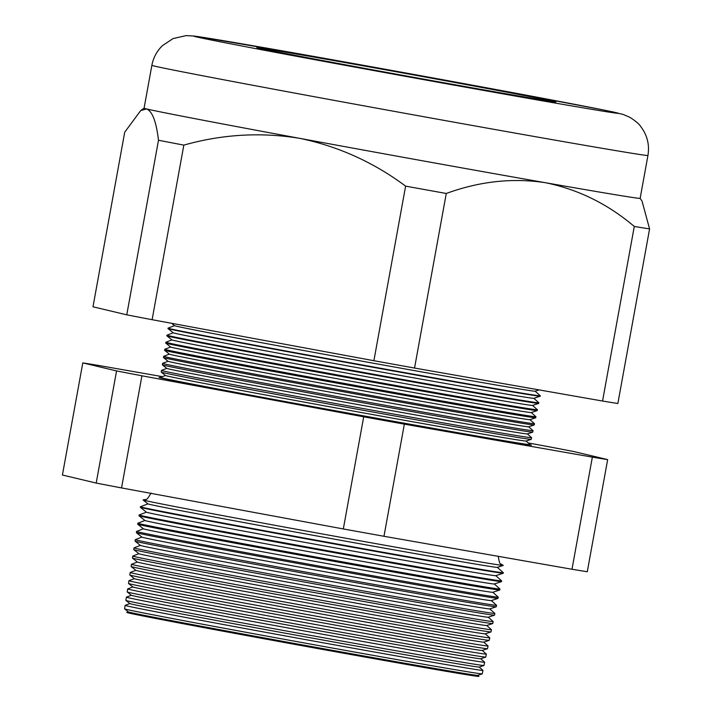 <?xml version="1.0" encoding="UTF-8"?>
<svg xmlns="http://www.w3.org/2000/svg" width="712" height="712" viewBox="0 0 712 712"><rect width="100%" height="100%" fill="white"/><g stroke="black" fill="none" stroke-linecap="round" stroke-linejoin="round"><path stroke-width="1.07" d="M461.207 83.66A149.573 1.166 10.3 0 0 259.212 48.051A149.573 1.166 10.3 0 0 351.541 65.931A149.573 1.166 10.3 0 0 553.536 101.54A149.573 1.166 10.3 0 0 461.207 83.66M350.651 65.789A151.985 1.184 10.3 0 0 555.903 101.967A151.985 1.184 10.3 0 0 462.088 83.802A151.985 1.184 10.3 0 0 256.836 47.624A151.985 1.184 10.3 0 0 350.651 65.789A151.985 1.184 -169.7 0 1 256.836 47.624A151.985 1.184 -169.7 0 1 462.088 83.802A151.985 1.184 -169.7 0 1 555.903 101.967A151.985 1.184 -169.7 0 1 350.651 65.789M498.249 556.116C499.067 561.848 500.029 564.5 501.114 564.082L503.162 565.337A183.055 1.424 -169.7 0 1 503.242 565.417A183.055 1.424 -169.7 0 1 256.053 521.825A183.055 1.424 -169.7 0 1 143.076 499.966A183.055 1.424 -169.7 0 1 143.174 499.913L145.533 499.459C146.405 500.242 148.238 498.089 151.024 493.016M482.959 670.401L482.238 673.855A181.756 1.415 -169.7 0 1 482.22 673.872L477.672 675.368A177.555 1.38 -169.7 0 1 237.906 633.075A177.555 1.38 -169.7 0 1 128.32 611.884L124.6 608.885A181.756 1.415 -169.7 0 1 124.582 608.858L125.125 605.369A181.854 1.415 10.3 0 0 125.125 605.369A181.854 1.415 10.3 0 0 237.372 627.112A181.854 1.415 10.3 0 0 482.959 670.401A181.854 1.415 10.3 0 0 482.95 670.384L479.221 667.046M128.293 611.857L126.834 612.427A178.917 1.388 10.3 0 0 237.256 633.822A178.917 1.388 10.3 0 0 478.873 676.4L477.707 675.359M482.22 673.872A181.756 1.415 -169.7 0 1 236.776 630.583A181.756 1.415 -169.7 0 1 124.6 608.885M484.658 662.267L483.991 665.471A181.978 1.415 -169.7 0 1 483.973 665.489L479.185 667.064A177.555 1.38 -169.7 0 1 239.419 624.771A177.555 1.38 -169.7 0 1 129.833 603.571L125.908 600.421A181.978 1.415 -169.7 0 1 125.89 600.394L126.398 597.154A182.067 1.415 10.3 0 0 238.778 618.915A182.067 1.415 10.3 0 0 484.658 662.267A182.067 1.415 10.3 0 0 484.649 662.249L480.733 658.742M483.973 665.489A181.978 1.415 -169.7 0 1 238.226 622.146A181.978 1.415 -169.7 0 1 125.908 600.421M486.358 654.132L485.744 657.087A182.21 1.415 -169.7 0 1 485.718 657.105L480.689 658.751A177.555 1.38 -169.7 0 1 240.932 616.467A177.555 1.38 -169.7 0 1 131.346 595.268L127.217 591.948A182.21 1.415 -169.7 0 1 127.208 591.93L127.662 588.94A182.281 1.415 10.3 0 0 240.184 610.727A182.281 1.415 10.3 0 0 486.358 654.132A182.281 1.415 10.3 0 0 486.349 654.106L482.238 650.439M485.718 657.105A182.21 1.415 -169.7 0 1 239.677 613.699A182.21 1.415 -169.7 0 1 127.217 591.948M488.058 645.989L487.498 648.694A182.432 1.415 -169.7 0 1 487.471 648.712L482.202 650.448A177.555 1.38 -169.7 0 1 242.436 608.155A177.555 1.38 -169.7 0 1 132.85 586.955L128.525 583.484A182.432 1.415 -169.7 0 1 128.516 583.457L128.934 580.725A182.503 1.415 10.3 0 0 241.59 602.539A182.503 1.415 10.3 0 0 488.058 645.989A182.503 1.415 10.3 0 0 488.049 645.971L483.751 642.126M487.471 648.712A182.432 1.415 -169.7 0 1 241.128 605.262A182.432 1.415 -169.7 0 1 128.525 583.484M129.842 575.011A182.655 1.424 -169.7 0 0 242.57 596.825A182.655 1.424 -169.7 0 0 489.224 640.328A182.655 1.424 -169.7 0 1 489.224 640.328L483.715 642.144A177.555 1.38 -169.7 0 1 243.949 599.851A177.555 1.38 -169.7 0 1 134.363 578.651L129.842 575.011A182.655 1.424 -169.7 0 1 129.824 574.993L130.207 572.51A182.717 1.424 10.3 0 0 130.207 572.51A182.717 1.424 10.3 0 0 242.997 594.351A182.717 1.424 10.3 0 0 489.758 637.854A182.717 1.424 10.3 0 0 489.749 637.836L485.255 633.822M491.458 629.719L490.995 631.927A182.877 1.424 -169.7 0 1 490.977 631.944L485.219 633.831A177.555 1.38 -169.7 0 1 245.462 591.547A177.555 1.38 -169.7 0 1 135.876 570.348L131.15 566.547A182.877 1.424 -169.7 0 1 131.133 566.529L131.48 564.296A182.94 1.424 10.3 0 0 131.48 564.296A182.94 1.424 10.3 0 0 244.403 586.163A182.94 1.424 10.3 0 0 491.458 629.719A182.94 1.424 10.3 0 0 491.449 629.702L486.768 625.51M490.977 631.944A182.877 1.424 -169.7 0 1 244.02 588.379A182.877 1.424 -169.7 0 1 131.15 566.547M132.459 558.083A183.1 1.424 -169.7 0 0 245.471 579.942A183.1 1.424 -169.7 0 0 492.731 623.552A183.1 1.424 -169.7 0 1 492.731 623.552L486.732 625.528A177.555 1.38 -169.7 0 1 246.966 583.235A177.555 1.38 -169.7 0 1 137.38 562.035L132.459 558.083A183.1 1.424 -169.7 0 1 132.45 558.057L132.752 556.081A183.153 1.424 10.3 0 0 245.809 577.975A183.153 1.424 10.3 0 0 493.158 621.585A183.153 1.424 10.3 0 0 493.149 621.558L488.281 617.206M133.776 549.611A183.331 1.424 -169.7 0 0 246.922 571.505A183.331 1.424 -169.7 0 0 494.484 615.168A183.331 1.424 -169.7 0 1 494.484 615.168L488.236 617.215A177.555 1.38 -169.7 0 1 248.479 574.931A177.555 1.38 -169.7 0 1 138.893 553.731L133.776 549.611A183.331 1.424 -169.7 0 1 133.758 549.593L134.025 547.866A183.376 1.424 10.3 0 0 247.215 569.787A183.376 1.424 10.3 0 0 494.858 613.441A183.376 1.424 10.3 0 0 494.849 613.424L489.785 608.902A177.555 1.38 -169.7 0 1 249.983 566.619A177.555 1.38 -169.7 0 1 140.398 545.428L135.084 541.147A183.554 1.424 -169.7 0 1 135.066 541.12L135.298 539.652A183.589 1.424 10.3 0 0 248.622 561.599A183.589 1.424 10.3 0 0 496.558 605.307A183.589 1.424 10.3 0 0 496.549 605.289L491.298 600.59M496.558 605.307L496.255 606.766A183.554 1.424 -169.7 0 1 496.237 606.775A183.554 1.424 -169.7 0 1 248.372 563.058A183.554 1.424 -169.7 0 1 135.084 541.147M136.393 532.683A183.776 1.433 -169.7 0 0 249.823 554.621A183.776 1.433 -169.7 0 0 497.982 598.392A183.776 1.433 -169.7 0 1 497.982 598.392L491.262 600.608A177.555 1.38 -169.7 0 1 251.496 558.315A177.555 1.38 -169.7 0 1 141.91 537.115L136.393 532.683A183.776 1.433 -169.7 0 1 136.375 532.656L136.57 531.437A183.812 1.433 10.3 0 0 136.57 531.437A183.812 1.433 10.3 0 0 250.028 553.411A183.812 1.433 10.3 0 0 498.258 597.172A183.812 1.433 10.3 0 0 498.249 597.146L492.811 592.286M499.957 589.029L499.762 589.99A183.999 1.433 -169.7 0 1 499.735 590.008L492.766 592.295A177.555 1.38 -169.7 0 1 253.009 550.011A177.555 1.38 -169.7 0 1 143.424 528.811L137.701 524.21A183.999 1.433 -169.7 0 1 137.692 524.192L137.843 523.222A184.025 1.433 10.3 0 0 137.843 523.222A184.025 1.433 10.3 0 0 251.434 545.223A184.025 1.433 10.3 0 0 499.957 589.029A184.025 1.433 10.3 0 0 499.949 589.011L494.315 583.973M499.735 590.008A183.999 1.433 -169.7 0 1 251.265 546.184A183.999 1.433 -169.7 0 1 137.701 524.21M501.657 580.894L501.515 581.606A184.221 1.433 -169.7 0 1 501.488 581.615L494.279 583.991A177.555 1.38 -169.7 0 1 254.513 541.698A177.555 1.38 -169.7 0 1 144.928 520.499L139.018 515.746A184.221 1.433 -169.7 0 1 139 515.719L139.107 515.007A184.248 1.433 10.3 0 0 139.107 515.007A184.248 1.433 10.3 0 0 252.84 537.026A184.248 1.433 10.3 0 0 501.657 580.894A184.248 1.433 10.3 0 0 501.649 580.876L495.828 575.67M501.488 581.615A184.221 1.433 -169.7 0 1 252.715 537.738A184.221 1.433 -169.7 0 1 139.018 515.746M503.357 572.76L503.268 573.213A184.453 1.433 -169.7 0 1 503.242 573.231L495.792 575.679A177.555 1.38 -169.7 0 1 256.026 533.395A177.555 1.38 -169.7 0 1 146.441 512.195L140.326 507.282A184.453 1.433 -169.7 0 1 140.309 507.256L140.38 506.793A184.461 1.433 10.3 0 0 254.246 528.838A184.461 1.433 10.3 0 0 503.357 572.76A184.461 1.433 10.3 0 0 503.348 572.742L497.332 567.366M503.242 573.231A184.453 1.433 -169.7 0 1 254.166 529.301A184.453 1.433 -169.7 0 1 140.326 507.282M503.242 565.417L497.296 567.375A177.555 1.38 -169.7 0 1 257.539 525.082A177.555 1.38 -169.7 0 1 147.954 503.891L143.076 499.966M530.084 444.84A187.879 1.46 -169.7 0 1 276.354 400.108A187.879 1.46 -169.7 0 1 160.378 377.654L160.405 377.458A187.888 1.46 10.3 0 0 160.405 377.458A187.888 1.46 10.3 0 0 276.381 399.913A187.888 1.46 10.3 0 0 530.12 444.653A187.888 1.46 10.3 0 0 530.111 444.626L530.084 444.84M160.405 377.485A189.205 1.468 10.3 0 0 159.07 377.422A189.205 1.468 10.3 0 0 275.864 400.028A189.205 1.468 10.3 0 0 531.383 445.08A189.205 1.468 10.3 0 0 530.12 444.671M530.102 444.76A188.208 1.46 -169.7 0 1 530.396 444.884A188.208 1.46 -169.7 0 1 276.229 400.091A188.208 1.46 -169.7 0 1 160.066 377.582A188.208 1.46 -169.7 0 1 160.387 377.574M531.579 437.675L531.232 439.331A188.03 1.46 -169.7 0 1 531.214 439.349L526.052 441.048A183.251 1.424 -169.7 0 1 278.588 397.394A183.251 1.424 -169.7 0 1 165.487 375.518L161.25 372.118A188.03 1.46 -169.7 0 1 161.232 372.091L161.49 370.418A188.075 1.46 10.3 0 0 161.49 370.418A188.075 1.46 10.3 0 0 277.591 392.899A188.075 1.46 10.3 0 0 531.579 437.675A188.075 1.46 10.3 0 0 531.57 437.658L527.387 433.911M531.214 439.349A188.03 1.46 -169.7 0 1 277.306 394.564A188.03 1.46 -169.7 0 1 161.25 372.118M533.039 430.698L532.736 432.139A188.217 1.46 -169.7 0 1 532.709 432.157L527.343 433.928A183.251 1.424 -169.7 0 1 279.887 390.274A183.251 1.424 -169.7 0 1 166.777 368.398L162.372 364.856A188.217 1.46 -169.7 0 1 162.363 364.838L162.585 363.378A188.262 1.468 10.3 0 0 278.793 385.877A188.262 1.468 10.3 0 0 533.039 430.698A188.262 1.468 10.3 0 0 533.03 430.68L528.678 426.791A183.251 1.424 -169.7 0 1 281.178 383.154A183.251 1.424 -169.7 0 1 168.077 361.278L163.502 357.602A188.413 1.468 -169.7 0 1 163.484 357.575L163.671 356.338A188.449 1.468 10.3 0 0 280.003 378.855A188.449 1.468 10.3 0 0 534.498 423.729A188.449 1.468 10.3 0 0 534.481 423.702L529.968 419.671A183.251 1.424 -169.7 0 1 282.468 376.034A183.251 1.424 -169.7 0 1 169.367 354.158L164.623 350.34A188.609 1.468 -169.7 0 1 164.606 350.322L164.766 349.298A188.635 1.468 10.3 0 0 164.766 349.298A188.635 1.468 10.3 0 0 281.204 371.842A188.635 1.468 10.3 0 0 535.949 416.751A188.635 1.468 10.3 0 0 535.94 416.734L531.268 412.551M532.709 432.157A188.217 1.46 -169.7 0 1 278.543 387.328A188.217 1.46 -169.7 0 1 162.372 364.856M528.642 426.8L534.214 424.975A188.413 1.468 -169.7 0 1 534.214 424.975A188.413 1.468 -169.7 0 1 279.789 380.092A188.413 1.468 -169.7 0 1 163.502 357.602M529.933 419.68L535.718 417.784A188.609 1.468 -169.7 0 1 535.718 417.784A188.609 1.468 -169.7 0 1 281.026 372.857A188.609 1.468 -169.7 0 1 164.623 350.34M537.409 409.774L537.24 410.575A188.796 1.468 -169.7 0 1 537.222 410.593L531.223 412.56A183.251 1.424 -169.7 0 1 283.768 368.914A183.251 1.424 -169.7 0 1 170.657 347.038L165.745 343.086A188.796 1.468 -169.7 0 1 165.727 343.059L165.851 342.25A188.822 1.468 10.3 0 0 165.851 342.25A188.822 1.468 10.3 0 0 282.406 364.82A188.822 1.468 10.3 0 0 537.409 409.774A188.822 1.468 10.3 0 0 537.4 409.756L532.558 405.431M537.222 410.593A188.796 1.468 -169.7 0 1 282.272 365.63A188.796 1.468 -169.7 0 1 165.745 343.086M538.868 402.805L538.744 403.384A188.992 1.468 -169.7 0 1 538.717 403.401L532.523 405.44A183.251 1.424 -169.7 0 1 285.058 361.794A183.251 1.424 -169.7 0 1 171.957 339.918L166.866 335.824A188.992 1.468 -169.7 0 1 166.857 335.806L166.946 335.21A189.009 1.468 10.3 0 0 283.616 357.798A189.009 1.468 10.3 0 0 538.868 402.805A189.009 1.468 10.3 0 0 538.851 402.778L533.858 398.311M538.717 403.401A188.992 1.468 -169.7 0 1 283.51 358.394A188.992 1.468 -169.7 0 1 166.866 335.824M535.148 391.191L540.31 395.81A189.196 1.468 -169.7 0 1 540.319 395.827L540.248 396.201A189.178 1.468 -169.7 0 1 540.221 396.219L533.813 398.32A183.251 1.424 -169.7 0 1 286.349 354.674A183.251 1.424 -169.7 0 1 173.247 332.798L167.988 328.57A189.178 1.468 -169.7 0 1 167.979 328.543L168.032 328.17A189.196 1.468 -169.7 0 1 168.05 328.152L174.511 325.651M540.221 396.219A189.178 1.468 -169.7 0 1 284.755 351.158A189.178 1.468 -169.7 0 1 167.988 328.57M539.073 389.9L535.112 391.2A183.251 1.424 -169.7 0 1 287.648 347.554A183.251 1.424 -169.7 0 1 174.538 325.678L171.583 323.293M540.319 395.827A189.196 1.468 -169.7 0 1 284.818 350.785A189.196 1.468 -169.7 0 1 168.032 328.17M647.938 155.474C649.656 144.892 647.315 135.333 640.898 126.78C639.296 124.137 635.638 120.995 629.942 117.364L623.151 114.418L604.043 110.084L485.637 87.612L298.96 53.801L194.323 36.063L186.17 35.6L173.096 38.573L162.478 45.621C156.863 51.059 153.329 57.627 151.87 65.317A252.101 1.958 -169.7 0 0 307.486 95.453A252.101 1.958 -169.7 0 0 647.938 155.474L640.141 198.363A252.101 1.958 -169.7 0 1 545.232 182.681A252.101 1.958 -169.7 0 1 299.69 138.342C260.957 132.005 222.34 134.256 183.838 145.115A279.825 2.181 -169.7 0 1 158.491 140.246C156.293 121.627 152.315 111.188 146.565 108.945L140.709 110.538L124.716 132.21L92.987 306.792L126.763 314.829L158.491 140.246M131.311 595.241L126.407 597.146A182.067 1.415 10.3 0 0 126.398 597.154M132.824 586.937L127.679 588.931A182.281 1.415 10.3 0 0 127.662 588.94M134.337 578.625L128.952 580.716A182.503 1.415 10.3 0 0 128.934 580.725M138.858 553.705L132.77 556.072A183.153 1.424 10.3 0 0 132.752 556.081M140.371 545.401L134.043 547.857A183.376 1.424 10.3 0 0 134.025 547.866M141.884 537.088L135.316 539.643A183.589 1.424 10.3 0 0 135.298 539.652M147.918 503.865L140.398 506.784A184.461 1.433 10.3 0 0 140.38 506.793M162.461 376.657L98.096 365.363A279.825 2.181 10.3 0 0 82.797 362.889L116.563 370.925A279.825 2.181 10.3 0 0 141.919 375.794L363.698 416.814A279.825 2.181 10.3 0 0 404.354 424.156L592.357 457.131A279.825 2.181 10.3 0 0 607.656 459.605L573.89 451.568A279.825 2.181 10.3 0 0 548.543 446.7L528.233 442.944M168.041 361.251L162.603 363.36A188.262 1.468 10.3 0 0 162.585 363.378M169.331 354.131L163.689 356.32A188.449 1.468 10.3 0 0 163.671 356.338M173.221 332.771L166.964 335.192A189.009 1.468 10.3 0 0 166.946 335.21M640.141 198.354L642.019 201.06L649.584 228.926A279.825 2.181 -169.7 0 1 634.285 226.452C607.656 203.881 577.975 189.285 545.232 182.681C512.569 177.715 479.585 181.311 446.273 193.477A279.825 2.181 -169.7 0 1 405.618 186.135C373.515 162.229 338.2 146.298 299.69 138.342A252.101 1.958 -169.7 0 1 146.565 108.945A252.101 1.958 -169.7 0 1 144.073 108.215L140.709 110.538M634.285 226.452L602.557 401.034A279.825 2.181 -169.7 0 0 617.856 403.508L649.584 228.926M602.557 401.034L414.544 368.051A279.825 2.181 -169.7 0 1 373.889 360.708L152.11 319.697L183.838 145.115M152.11 319.697A279.825 2.181 -169.7 0 1 126.763 314.829M373.889 360.708L405.618 186.135M414.544 368.051L446.273 193.477M607.656 459.605L587.284 571.736A279.825 2.181 -169.7 0 1 571.985 569.262L383.973 536.287A279.825 2.181 -169.7 0 1 343.317 528.945L121.538 487.925A279.825 2.181 -169.7 0 1 96.191 483.065L62.416 475.02L82.797 362.889M571.985 569.262L592.357 457.131M383.973 536.287L404.354 424.156M343.317 528.945L363.698 416.814M121.538 487.925L141.919 375.794M96.191 483.065L116.563 370.925M327.217 61.997A215.914 1.682 10.3 0 0 603.509 111.25A215.914 1.682 10.3 0 0 485.531 87.594A215.914 1.682 10.3 0 0 209.239 38.332A215.914 1.682 10.3 0 0 327.217 61.997M489.749 608.911L496.237 606.775M526.088 441.031L530.111 444.626M535.736 417.766L535.949 416.751M534.24 424.957L534.498 423.729M498.008 598.374L498.258 597.172M494.502 615.15L494.858 613.441M492.748 623.534L493.158 621.585M489.251 640.311L489.758 637.854M151.87 65.317L144.073 108.215M171.921 339.891L165.869 342.241M170.631 347.011L164.784 349.281M166.75 368.371L161.508 370.4M165.451 375.491L160.423 377.44M146.414 512.168L139.125 514.999M144.901 520.481L137.861 523.213M143.388 528.785L136.588 531.428M137.354 562.017L131.498 564.287M135.841 570.321L130.225 572.501M129.806 603.553L125.143 605.36"/></g></svg>
